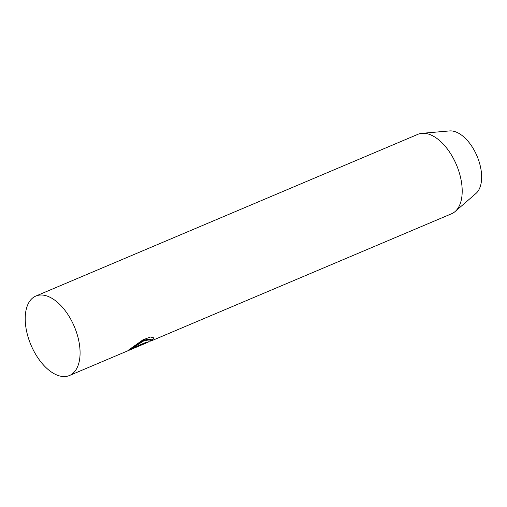 <?xml version="1.0" encoding="UTF-8"?>
<svg xmlns="http://www.w3.org/2000/svg" width="507" height="507" viewBox="0 0 507 507"><rect width="100%" height="100%" fill="white"/><g stroke="black" fill="none" stroke-linecap="round" stroke-linejoin="round"><path stroke-width="0.76" d="M31.643 346.56A43.139 23.556 67.1 0 1 35.826 296.063A43.139 23.556 67.1 0 1 73.648 325.019A43.139 23.556 67.1 0 1 69.459 375.516A43.139 23.556 67.1 0 1 31.643 346.56M69.459 375.516L148.076 342.231L151.257 339.608L144.045 340.691L132.549 348.036L146.929 341.952A43.139 23.556 67.1 0 1 145.477 343.074L127.91 350.514L142.949 339.829L150.427 337.009L154.09 337.909L150.649 341.141L451.579 213.758A43.139 23.556 -112.9 0 0 455.109 211.546L475.978 193.44A34.47 18.822 -112.9 0 0 476.504 154.863A34.47 18.822 -112.9 0 0 449.519 130.933L421.995 133.316A43.139 23.556 -112.9 0 0 417.945 134.304L35.826 296.063M455.109 211.546A43.139 23.556 -112.9 0 0 455.761 163.26A43.139 23.556 -112.9 0 0 421.995 133.316M132.549 348.036L132.283 347.441L143.76 340.07L150.991 339.006L151.263 339.608M145.287 342.65L145.477 343.074M130.495 348.715L132.479 347.878"/></g></svg>
